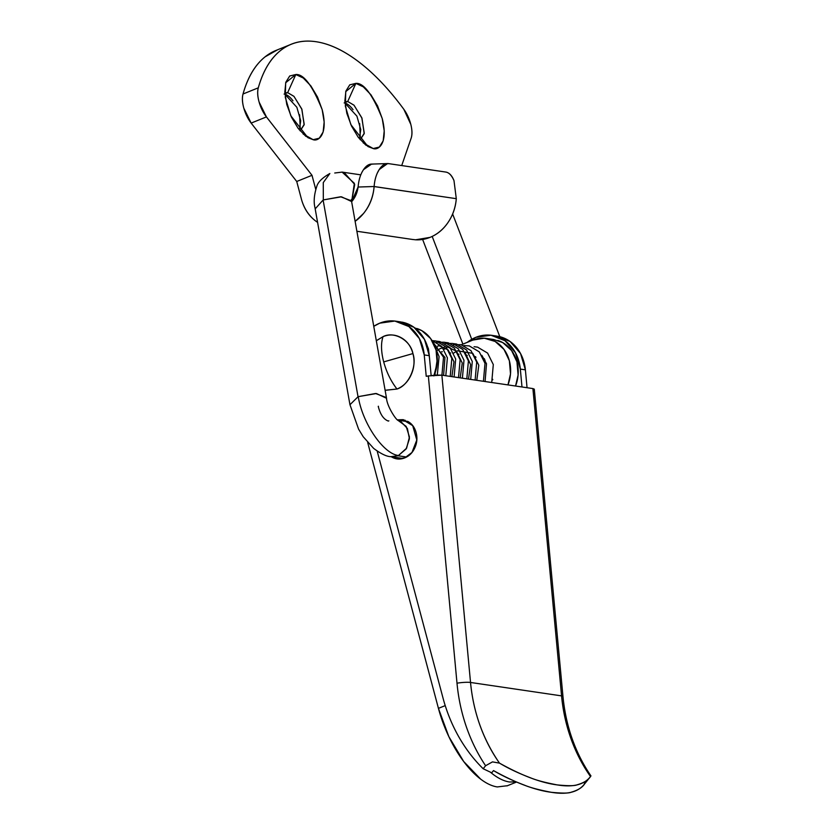 <?xml version="1.0" encoding="UTF-8"?>
<svg xmlns="http://www.w3.org/2000/svg" width="834" height="834" viewBox="0 0 834 834"><rect width="100%" height="100%" fill="white"/><g stroke="black" fill="none" stroke-linecap="round" stroke-linejoin="round"><path stroke-width="1.25" d="M378.448 406.252L378.24 406.335C380.252 414.435 383.619 419.346 388.342 421.076L388.863 420.847M402.958 458.471L390.802 456.678L398.152 455.771L406.575 457.011L398.152 455.771L406.596 448.202L409.452 437.037L406.148 426.372L397.943 420.315M398.256 420.524C395.764 419.815 386.913 405.824 386.517 398.277L376.415 393.533L358.245 396.65C362.602 423.609 383.504 454.082 398.673 455.541C383.504 454.082 362.602 423.609 358.245 396.65L375.529 393.502L386.278 397.505M323.112 200.014L358.036 396.744L323.112 200.014L315.283 208.761L315.043 207.989C313.511 202.057 314.053 195 316.67 186.826C317.733 182.323 322.132 177.892 329.847 173.524L323.279 182.573L323.321 199.92L341.502 196.803L351.594 201.547L351.406 199.535L351.187 200.462M344.202 172.586L354.711 184.481L351.635 201.672L354.367 183.324L342.117 172.117L334.736 173.003M471.752 339.323L432.189 236.429L471.752 339.323M351.354 200.775L340.606 196.772L323.321 199.92L323.279 182.573L329.847 173.524M358.036 396.744L349.967 404.719L358.578 429.124L363.207 436.724L373.653 448.4C380.919 453.821 386.622 456.573 390.76 456.657M400.727 421.431L407.388 428.467L409.421 438.767L406.158 448.921L398.152 455.771M475.244 357.452L475.985 357.327M483.376 358.297L484.429 358.797L483.376 358.286M492.613 379.929L492.779 379.366M434.18 375.185A34.048 29.159 -81.6 0 0 416.885 328.502M472.857 340.095L461.317 344.765L472.857 340.095A34.048 29.159 98.4 0 1 490.215 339.313A34.048 29.159 98.4 0 1 507.958 384.901L510.502 373.893L509.376 360.778L503.986 349.394L495.146 341.46L484.22 338.197L472.857 340.095M493.624 339.49L502.735 342.586L511.576 350.509L516.965 361.893L518.091 375.008L515.548 386.027A34.048 29.159 -81.6 0 0 497.804 340.428M445.22 705.616L438.434 708.358L367.69 442.51L438.434 708.358L448.848 736.641L463.694 761.505L480.707 779.164C486.524 783.564 492.06 786.16 497.293 786.931L507.468 785.711M429.698 360.027L428.457 348.852L425.017 340.439M491.799 339.313L490.1 339.271M490.371 772.18L492.925 774.223C498.753 778.622 504.278 781.218 509.522 781.99L516.1 781.906M433.868 375.915L437.172 363.071L436.046 349.967L430.657 338.583L421.816 330.65L414.852 327.95M438.434 708.358A77.374 35.685 68 0 0 497.293 786.931M347.715 101.487L355.868 83.369C363.739 82.754 372.527 94.482 382.233 118.564C388.415 142.656 378.73 150.62 373.205 148.546L363.197 142.875L373.205 148.546L379.324 147.065L383.181 140.842L384.213 130.844L382.233 118.564L377.573 105.897L370.921 94.763L363.301 86.851L355.868 83.369L349.748 84.849L345.891 91.073L344.869 101.081L346.84 113.351L351.5 126.017L358.151 137.151L365.772 145.064L373.205 148.546L367.93 146.523L350.853 124.62L345.359 106.22L345.735 91.615L355.868 83.369L347.715 101.487L353.939 105.147L361.789 117.74L364.27 133.2L360.215 139.726L364.197 133.68L361.966 118.209L354.054 105.251L347.715 101.487L344.15 102.926L347.715 101.487L345.172 101.758L347.715 101.487M359.412 138.778L360.768 129.614L356.91 116.145L344.995 103.114M287.657 92.637L295.809 74.518C303.691 73.892 312.479 85.631 322.185 109.713C328.356 133.794 318.682 141.759 313.157 139.695L303.138 134.024L313.157 139.695L319.266 138.204L323.133 131.991L324.155 121.983L322.185 109.713L317.514 97.046L310.863 85.902L303.242 78L295.809 74.518L289.7 75.998L285.833 82.212L284.811 92.22L286.781 104.49L291.441 117.167L298.092 128.3L305.724 136.213L313.157 139.695L307.882 137.673L290.805 115.77L285.301 97.359L285.676 82.764L295.809 74.518L287.657 92.637L293.891 96.296L301.731 108.889L304.212 124.349L300.157 130.875L304.139 124.819L301.908 109.348L293.995 96.4L287.657 92.637L284.092 94.075L287.657 92.637L285.113 92.897L287.657 92.637M299.354 129.916L300.709 120.763L296.862 107.294L284.947 94.263M315.93 41.7A198.085 91.354 -112 0 1 403.812 109.275L410.818 124.402C412.246 130.083 412.35 134.701 411.131 138.246L401.717 165.559L411.131 138.246A21.663 9.987 -112 0 0 403.812 109.275C389.447 89.707 374.643 74.059 359.381 62.331C344.129 50.603 329.649 43.722 315.93 41.7C302.21 39.678 290.347 42.67 280.349 50.676C270.352 58.682 263.002 71.067 258.3 87.82A198.085 91.354 -112 0 1 291.097 44.327A198.085 91.354 -112 0 1 315.93 41.7M277.586 49.79L265.076 56.848C255.068 64.854 247.719 77.239 243.028 94.002C241.964 97.776 242.235 102.519 243.83 108.212L251.149 123.088L296.727 181.478L301.366 198.94C303.962 208.677 308.966 216.215 316.378 221.542L317.587 222.376A43.337 37.113 98.4 0 1 301.366 198.94L296.727 181.478L311.999 175.307L266.432 116.916L259.103 102.04C257.508 96.337 257.247 91.604 258.3 87.82L243.028 94.002L258.3 87.82A21.663 9.987 -112 0 0 266.432 116.916L251.149 123.088L296.727 181.478L311.999 175.307L266.432 116.916L251.149 123.088A21.663 9.987 68 0 1 243.028 94.002A198.085 91.354 68 0 1 275.814 50.499M284.092 94.075C286.979 94.503 289.93 96.734 292.963 100.789L292.984 100.81M299.625 114.779L300.198 127.946M344.15 102.926C347.027 103.353 349.988 105.595 353.022 109.64L353.043 109.671M359.683 123.64L360.246 136.797M315.742 189.37L311.999 175.307L315.742 189.37M415.322 239.775A43.337 37.113 -81.6 0 0 430.031 237.377A43.337 37.113 -81.6 0 0 456.292 198.68L374.112 186.566A43.337 37.113 98.4 0 1 355.117 221.312M412.392 239.441L415.572 239.796L430.031 237.377C437.277 234.448 443.292 229.465 448.077 222.417C452.862 215.37 455.604 207.458 456.292 198.68L453.988 180.603C451.632 175.276 448.848 172.429 445.617 172.033L388.727 163.652L445.617 172.033C449.109 172.555 451.903 175.401 453.988 180.603L456.292 198.68L374.122 186.514L358.078 187.035L351.635 201.703M372.756 164.162C369.389 163.662 366.303 165.507 363.499 169.677C360.684 173.847 358.933 179.206 358.224 185.753L358.078 187.035C357.348 192.779 355.169 197.721 351.521 201.838M355.128 221.385L363.488 213.525C369.754 205.873 373.298 196.887 374.112 186.566L374.122 186.514C374.664 179.685 376.353 174.035 379.209 169.573C382.066 165.111 385.235 163.13 388.727 163.652L386.382 163.725M377.448 172.805L379.209 169.573L387.56 163.579L388.727 163.652M387.56 163.579L371.589 164.09L363.499 169.677L362.436 171.387M358.078 187.035L374.122 186.514M485.107 360.09L484.022 359.923L485.107 360.09M483.616 358.86L484.273 358.724M405.209 420.242L401.748 420.753M397.359 419.846L402.718 419.648L412.705 425.653L416.802 440.008L411.944 452.487L404.782 457.866C400.278 459.68 395.962 459.419 391.813 457.063L391.271 456.751M590.972 775.943C575.241 752.894 565.9 726.393 562.96 696.453L534.292 389.155L532.905 388.581L561.563 695.879A160.952 137.85 -81.6 0 0 590.514 776.548C588.158 780.155 583.748 782.886 577.316 784.742C574.96 785.941 568.267 785.993 557.227 784.909C544.925 782.542 536.012 780.176 530.476 777.799C518.477 773.233 508.156 768.333 499.483 763.12L492.477 761.89L485.596 765.727L492.477 761.89L499.483 763.12A160.952 137.85 98.4 0 1 470.532 682.462A9.904 1.397 174.7 0 0 457.001 683.202A9.904 1.397 -5.3 0 1 470.532 682.462L441.874 375.164L532.905 388.581L441.874 375.164L428.342 375.915L457.001 683.202A170.855 146.336 -81.6 0 0 485.596 765.727L483.188 768.75A160.962 137.86 98.4 0 1 443 697.985C446.69 711.84 451.955 724.777 458.773 736.787C465.601 748.807 473.733 759.461 483.188 768.75L491.726 772.795L483.188 768.75L485.596 765.727C477.653 753.884 471.262 740.967 466.404 726.956C461.556 712.955 458.419 698.371 457.001 683.202L428.342 375.915L426.226 376.29L424.235 354.93L429.302 355.67L424.235 354.93L419.398 338.614L408.931 326.563L394.826 321.059L379.772 323.154L373.757 326.323A40.24 34.465 98.4 0 1 379.772 323.154A40.24 34.465 98.4 0 1 396.598 321.319A40.24 34.465 98.4 0 1 424.235 354.93L426.226 376.29L435.817 375.071L441.874 375.164L470.532 682.462L561.563 695.879C564.462 725.997 574.115 752.883 590.514 776.548C584.113 784.773 573.021 787.557 557.227 784.909C541.037 782.845 521.782 775.578 499.483 763.12C483.084 739.466 473.431 712.58 470.532 682.462L561.563 695.879L532.905 388.581L534 389.551M443 697.985L377.187 451.09L443 697.985M399.882 321.809L413.987 327.303L424.454 339.365L429.302 355.67L431.136 375.488L429.302 355.67A40.24 34.465 -81.6 0 0 401.654 322.07M495.969 335.966L510.074 341.471L520.541 353.533L525.389 369.837L527.046 387.716L525.389 369.837L520.333 369.097L515.485 352.782L505.018 340.731L490.913 335.226L475.86 337.322L467.28 342.347A40.24 34.465 98.4 0 1 475.86 337.322A40.24 34.465 98.4 0 1 492.685 335.487A40.24 34.465 98.4 0 1 520.333 369.097L525.389 369.837A40.24 34.465 -81.6 0 0 497.742 336.238M520.333 369.097L521.99 386.976L520.333 369.097M397.338 419.825L407.847 421.42C411.996 423.766 414.759 427.508 416.124 432.648C417.49 437.798 417.073 442.823 414.852 447.754C412.642 452.674 409.286 456.042 404.782 457.866L396.942 458.836L391.282 456.751M584.332 783.658L586.75 780.645M584.54 784.002C578.181 792.175 567.099 794.938 551.305 792.3C535.126 790.225 515.86 782.98 493.509 770.585C502.204 775.766 512.556 780.634 524.544 785.19C530.09 787.567 539.004 789.934 551.305 792.3C562.335 793.384 569.028 793.332 571.384 792.144C577.816 790.298 582.205 787.577 584.54 784.002M491.726 772.795L493.509 770.585L491.726 772.795M396.869 457.814L396.327 457.501M582.664 786.139L584.113 784.533L582.757 786.222M561.563 695.879A9.904 1.397 -5.3 0 1 562.96 696.473A9.904 1.397 174.7 0 0 561.563 695.879M590.514 776.548L584.332 784.262M396.338 457.501L399.496 458.992M385.11 390.26L396.984 389.03C390.99 381.326 386.559 372.287 383.692 361.904L412.924 353.574C410.505 340.199 394.065 330.889 383.046 336.644C380.825 343.139 381.034 351.552 383.692 361.904C386.559 372.287 390.99 381.326 396.984 389.03C408.629 385.61 417.396 366.116 412.924 353.574L383.692 361.904C381.034 351.552 380.825 343.139 383.046 336.644L376.322 340.772M385.12 390.333L396.984 389.03C403.312 386.465 408.034 381.732 411.141 374.8C414.258 367.877 414.852 360.809 412.924 353.574C411.006 346.339 407.128 341.075 401.29 337.77C395.452 334.465 389.374 334.09 383.046 336.644L376.311 340.689M441.926 375.175L443.521 357.233L432.637 341.617M450.224 376.395L451.819 358.453L446.096 346.965L436.099 341.012L432.022 340.595M458.523 377.614L460.118 359.683L454.394 348.195L444.397 342.242L436.609 342.242M466.821 378.844L468.416 360.903L462.693 349.415L452.695 343.462L444.908 343.472M437.485 346.819L435.723 348.216M475.119 380.064L476.704 362.123L470.991 350.645L460.983 344.682L453.206 344.692M445.783 348.049L444.022 349.436M483.418 381.284L485.002 363.353L479.289 351.865L469.281 345.912L463.808 345.557M491.716 382.514L493.301 364.573L487.588 353.084L477.58 347.132L474.098 346.715M453.352 343.618L456.563 344.035L466.571 349.988L472.284 361.476L470.699 379.407M445.054 342.399L448.265 342.805L458.273 348.768L463.985 360.246L462.401 378.188M436.755 341.179L439.966 341.586L449.974 347.538L455.687 359.027L454.103 376.968M431.908 340.418L441.77 346.423L447.389 357.807L445.804 375.738M435.327 347.601L439.091 356.577L437.308 375.008M349.957 404.74L315.033 208.01M422.629 239.452L462.88 344.129M499.806 336.665L452.643 214.015M360.788 174.848L342.086 172.096M351.604 201.515L386.528 398.245M397.745 420.159L408.379 421.733M486.337 338.416L493.916 339.542M516.486 782.063L506.947 785.92M412.872 239.514L356.879 231.258M275.95 50.447L289.794 44.848M403.864 419.815L402.718 419.648M400.768 321.924L395.712 321.173M491.799 335.341L496.856 336.092M398.266 459.034L396.942 458.836M441.666 351.687L442.395 351.792M449.964 352.907L450.694 353.011M458.262 354.127L458.992 354.231M466.56 355.357L467.28 355.461M474.859 356.577L475.578 356.681M434.868 375.133L437.308 359.016M443.594 375.415L444.97 357.463L434.483 345.359M451.892 376.634L453.957 361.82L448.181 349.946L439.455 345.87L437.881 345.829M436.057 346.006L434.848 346.266M460.191 377.865L462.255 363.009L456.469 351.166L447.743 347.09L446.18 347.048M444.345 347.236L440.029 348.664M439.893 348.737L437.037 350.593M468.489 379.084L470.605 364.646L465.257 352.886M476.787 380.304L478.81 365.229L472.795 353.355L457.324 350.78L453.206 353.387M485.086 381.534L486.503 363.76L481.854 355.336"/></g></svg>

